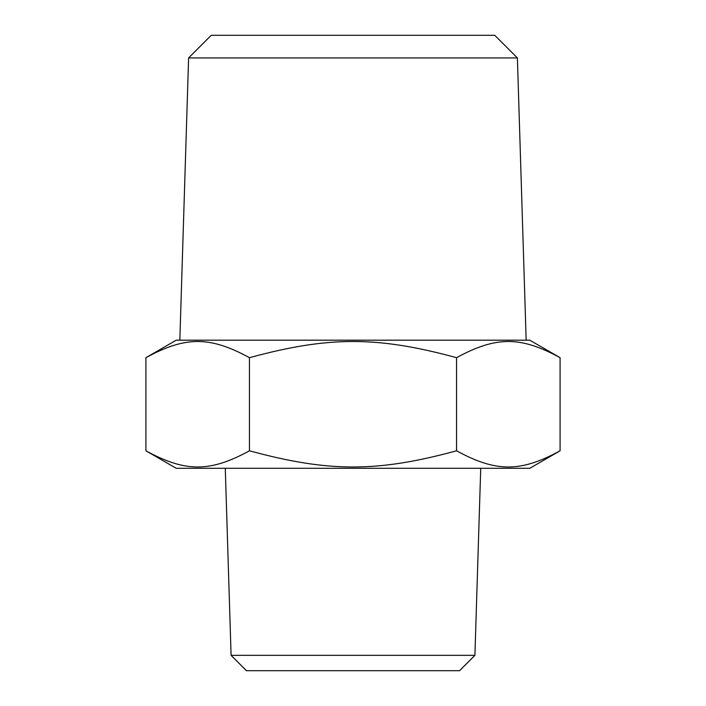 <?xml version="1.0" encoding="UTF-8"?>
<svg xmlns="http://www.w3.org/2000/svg" width="706" height="706" viewBox="0 0 706 706"><rect width="100%" height="100%" fill="white"/><g stroke="black" fill="none" stroke-linecap="round" stroke-linejoin="round"><path stroke-width="1.06" d="M456.544 450.799C377.357 472.376 328.643 472.376 249.456 450.799C209.858 472.376 185.501 472.376 145.913 450.799L176.218 468.299L529.782 468.299L560.087 450.799C520.498 472.376 496.142 472.376 456.544 450.799L456.544 357.686C377.357 336.109 328.643 336.109 249.456 357.686C209.858 336.109 185.501 336.109 145.913 357.686L176.218 340.186L529.782 340.186L560.087 357.686C520.498 336.109 496.142 336.109 456.544 357.686M517.392 57.936L494.756 35.3L211.244 35.3L188.608 57.936L517.392 57.936L526.164 340.186M231.091 655.336L246.447 670.7L459.553 670.7L474.909 655.336L231.091 655.336L225.276 468.299M560.087 450.799L560.087 357.686M145.913 450.799L145.913 357.686M249.456 450.799L249.456 357.686M188.608 57.936L179.836 340.186M474.909 655.336L480.724 468.299"/></g></svg>
